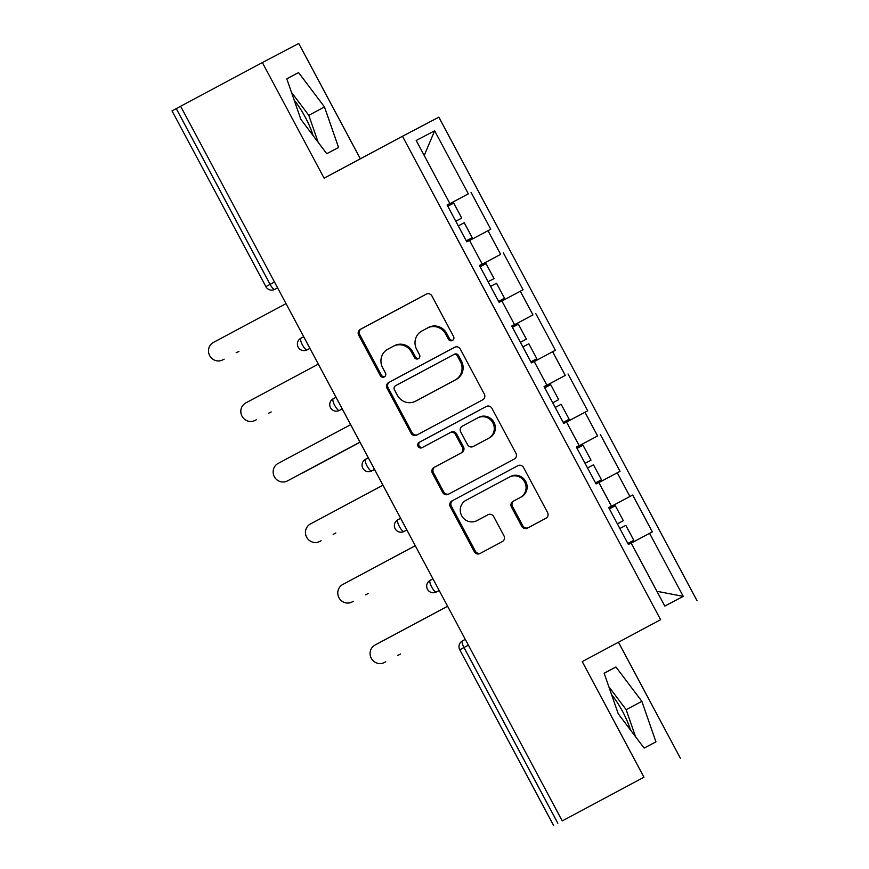 <?xml version="1.0" encoding="UTF-8"?>
<svg xmlns="http://www.w3.org/2000/svg" width="869" height="869" viewBox="0 0 869 869"><rect width="100%" height="100%" fill="white"/><g stroke="black" fill="none" stroke-linecap="round" stroke-linejoin="round"><path stroke-width="1.3" d="M452.412 340.496A3.02 2.911 -117.7 0 0 453.553 336.455L431.947 295.992A4.312 4.149 -117.7 0 0 426.255 294.146L360.309 329.394A4.312 4.149 -117.7 0 0 358.68 335.162L380.285 375.625A3.02 2.911 -117.7 0 0 384.261 376.94A3.02 2.911 -117.7 0 0 385.412 372.888L382.621 367.652A13.817 13.296 -117.7 0 1 387.835 349.197L393.331 346.264A13.817 13.296 -117.7 0 1 411.558 352.184L414.361 357.42A3.02 2.911 -117.7 0 0 418.347 358.712A3.02 2.911 -117.7 0 0 419.488 354.671L416.685 349.436A13.817 13.296 -117.7 0 1 421.91 330.98L427.407 328.047A13.817 13.296 -117.7 0 1 445.634 333.968L448.426 339.203A3.02 2.911 -117.7 0 0 452.401 340.507A3.02 2.911 -117.7 0 0 452.412 340.496M630.503 730.014A34.304 9.342 61.9 0 0 622.639 711.57A34.304 9.342 61.9 0 0 611.602 694.668M294.222 100.272A34.304 9.342 -118.1 0 1 305.258 117.174A34.304 9.342 -118.1 0 1 313.122 135.618M521.726 526.31A4.312 4.149 -117.7 0 0 527.418 528.156L545.928 518.261A4.312 4.149 -117.7 0 0 547.557 512.493L523.562 467.555A4.312 4.149 -117.7 0 0 517.891 465.697A4.312 4.149 -117.7 0 0 517.859 465.708L451.923 500.968A4.312 4.149 -117.7 0 0 450.294 506.736L474.289 551.674A4.312 4.149 -117.7 0 0 479.981 553.52L502.325 541.572A4.312 4.149 -117.7 0 0 503.955 535.804L493.69 516.577A4.312 4.149 -117.7 0 0 488.02 514.709L476.907 520.65A11.547 11.112 -117.7 0 1 461.656 515.665A11.547 11.112 -117.7 0 1 466.034 500.272L509.44 477.059A11.547 11.112 -117.7 0 1 509.516 477.027A11.547 11.112 -117.7 0 1 524.702 482.045A11.547 11.112 -117.7 0 1 520.325 497.437L513.09 501.304A4.312 4.149 -117.7 0 0 511.461 507.072L521.726 526.31L522.79 525.745A4.312 4.149 -117.7 0 0 528.243 527.711M582.23 661.602L643.972 777.223L562.232 820.923L180.633 106.257L262.373 62.557L324.104 178.178L402.488 136.27L660.614 619.695L582.23 661.602L660.614 619.695M482.686 399.827A4.312 4.149 -117.7 0 0 484.315 394.059L460.32 349.121A4.312 4.149 -117.7 0 0 454.617 347.274L388.682 382.523A4.312 4.149 -117.7 0 0 387.053 388.291L411.048 433.229A4.312 4.149 -117.7 0 0 416.718 435.097L482.686 399.827M491.941 408.343L515.936 453.281A4.312 4.149 -117.7 0 1 514.307 459.049L448.361 494.298A4.312 4.149 -117.7 0 0 448.361 494.298A4.312 4.149 -117.7 0 1 442.669 492.451L432.393 473.214A4.312 4.149 -117.7 0 1 434.022 467.457L460.766 453.151A4.312 4.149 -117.7 0 0 462.395 447.383L455.584 434.63A4.312 4.149 -117.7 0 0 449.914 432.762A4.312 4.149 -117.7 0 0 449.892 432.784L422.052 447.665A3.02 2.911 -117.7 0 1 418.054 446.362A3.02 2.911 -117.7 0 1 419.206 442.332L486.238 406.486A4.312 4.149 -117.7 0 0 486.238 406.486A4.312 4.149 -117.7 0 1 491.941 408.343M696.971 600.598L438.845 117.163L402.488 136.27M608.8 507.789L632.665 495.026L608.767 507.735M632.665 495.026L652.347 531.882L649.588 533.327L683.251 596.373L664.807 606.073L631.144 543.016L628.385 544.472L608.702 507.615L611.461 506.16L598.817 482.491L596.069 483.946L576.386 447.09L579.145 445.634L566.501 421.976L563.753 423.42L544.07 386.564L546.818 385.108L534.185 361.45L531.426 362.894L511.754 326.038L514.502 324.582L501.869 300.924L499.11 302.369L479.427 265.512L482.186 264.057L469.553 240.398L466.794 241.843L447.111 204.986L449.87 203.531L416.208 140.485L434.652 130.795L468.315 193.841L447.177 205.106M447.209 205.16L468.315 193.841M471.074 192.397L490.757 229.253L487.998 230.698L500.631 254.367L479.492 265.632M479.525 265.686L500.631 254.367M503.39 252.922L523.073 289.779L520.314 291.224L532.958 314.893L511.808 326.157M511.841 326.212L532.958 314.893M535.706 313.448L555.389 350.305L552.63 351.749L565.274 375.419L544.135 386.683M544.157 386.738L565.274 375.419M568.022 373.974L587.705 410.831L584.956 412.275L597.59 435.945L576.451 447.209M576.473 447.263L597.59 435.945M600.349 434.5L620.021 471.356L617.272 472.801L629.906 496.471M608.713 507.637L611.461 506.16M617.272 472.801L598.882 482.599M576.397 447.111L579.145 445.634M584.956 412.275L566.555 422.073M544.081 386.586L546.818 385.108M552.63 351.749L534.239 361.547M511.765 326.06L514.502 324.582M520.314 291.224L501.924 301.022M479.449 265.534L482.186 264.057M487.998 230.698L469.608 240.496M180.643 106.268L176.255 108.614L270.096 284.369L274.485 282.023M277.613 287.878L274.756 289.377A6.594 6.344 -117.7 0 0 274.8 289.355L277.613 287.878L274.8 289.355A6.594 1.792 61.9 0 1 270.096 284.369L265.871 286.64L172.029 110.884L176.255 108.614M447.133 205.008L449.87 203.531M434.652 130.795L424.213 155.486M360.331 158.81L298.74 43.45L262.373 62.557M643.972 777.223L562.232 820.923M680.329 758.116L618.598 642.495M649.588 533.327L631.198 543.125M683.251 596.373L656.91 591.278M324.474 106.93L298.578 72.594L286.77 78.807L300.848 119.346L326.744 153.683L338.562 147.48L324.474 106.93L308.799 115.316L291.463 92.331M604.14 673.193L618.228 713.742L644.125 748.079L655.943 741.865L641.854 701.326L615.958 666.99L604.14 673.193M452.901 340.17A3.02 2.911 -117.7 0 1 449.49 338.638L446.688 333.403A13.817 13.296 -117.7 0 0 428.46 327.483L427.57 327.961M393.494 346.177L394.396 345.699A13.817 13.296 -117.7 0 1 412.623 351.619L415.415 356.855A3.02 2.911 -117.7 0 0 418.825 358.386M426.494 294.026L361.374 328.84A4.312 4.149 -117.7 0 0 359.744 334.608L381.35 375.071A3.02 2.911 -117.7 0 0 384.761 376.603M454.856 347.155L389.736 381.969A4.312 4.149 -117.7 0 0 388.106 387.737L412.102 432.675A4.312 4.149 -117.7 0 0 417.565 434.641M457.431 356.051A3.02 2.911 -117.7 0 0 453.433 354.758L395.558 385.706A3.02 2.911 -117.7 0 0 394.417 389.736L397.361 395.265A13.817 13.296 -117.7 0 0 415.588 401.185L455.16 380.025A13.817 13.296 -117.7 0 0 460.374 361.569L457.431 356.051L458.484 355.497A3.02 2.911 -117.7 0 0 454.498 354.204L453.477 354.737M416.49 400.707A13.817 13.296 -117.7 0 0 416.577 400.663A13.817 13.296 -117.7 0 0 416.653 400.62L415.588 401.185M458.484 355.497L461.439 361.015A13.817 13.296 -117.7 0 1 456.214 379.471L416.653 400.62M450.978 432.208L450.946 432.219A4.312 4.149 -117.7 0 0 450.946 432.219A4.312 4.149 -117.7 0 1 456.649 434.076L463.459 446.829A4.312 4.149 -117.7 0 1 461.83 452.597L435.087 466.892A4.312 4.149 -117.7 0 0 433.457 472.66L443.722 491.897A4.312 4.149 -117.7 0 0 449.186 493.864M486.477 406.377L420.259 441.778A3.02 2.911 -117.7 0 0 419.064 445.71A3.02 2.911 -117.7 0 0 422.91 447.209M488.519 438.313A11.547 11.112 -117.7 0 0 492.897 422.931A11.547 11.112 -117.7 0 0 477.635 417.946L462.341 426.125A4.312 4.149 -117.7 0 0 460.711 431.882L467.522 444.646A4.312 4.149 -117.7 0 0 473.225 446.492L489.584 437.759A11.547 11.112 -117.7 0 0 493.961 422.367A11.547 11.112 -117.7 0 0 478.7 417.381L477.776 417.87M489.584 437.759L474.289 445.938M509.582 476.994L510.505 476.505A11.547 11.112 -117.7 0 1 525.756 481.491A11.547 11.112 -117.7 0 1 521.378 496.883L514.144 500.75A4.312 4.149 -117.7 0 0 512.514 506.518L522.79 525.745M477.831 520.162A11.547 11.112 -117.7 0 0 477.907 520.129A11.547 11.112 -117.7 0 0 477.972 520.096L476.907 520.65M488.226 514.611L477.972 520.096M518.098 465.588L452.977 500.403A4.312 4.149 -117.7 0 0 451.348 506.171L475.343 551.109A4.312 4.149 -117.7 0 0 480.807 553.075M318.184 142.331L308.799 115.316M286.803 78.894L298.578 72.594M635.565 736.727L626.18 709.701L608.843 686.716M604.172 673.29L615.958 666.99M626.18 709.701L641.854 701.326M236.194 352.705A9.896 9.526 -117.7 0 0 237.498 352.141L238.877 351.413A9.896 9.526 62.3 0 1 238.812 351.445A9.896 9.526 62.3 0 1 238.758 351.478M455.801 221.258L461.732 218.065L455.801 221.247M461.732 218.065L453.759 203.129L447.807 206.279M237.498 352.141L238.877 351.413M466.262 240.854L472.193 237.661L464.22 222.725L458.267 225.875M472.193 237.661L466.24 240.811M466.251 240.822L467.153 240.355L466.262 240.832M286.02 303.618L213.437 342.419A9.896 9.526 -117.7 0 0 209.679 355.606A9.896 9.526 -117.7 0 0 222.703 359.907A9.896 9.526 -117.7 0 0 222.757 359.885L224.137 359.158A9.896 9.526 62.3 0 1 224.083 359.19A9.896 9.526 62.3 0 1 224.017 359.223M222.757 359.885L224.137 359.158M268.51 413.231A9.896 9.526 -117.7 0 0 269.759 412.699A9.896 9.526 -117.7 0 0 269.814 412.666L271.193 411.939A9.896 9.526 62.3 0 1 271.128 411.971A9.896 9.526 62.3 0 1 271.074 412.004M488.106 281.752L494.048 278.591L488.096 281.741M494.048 278.591L486.075 263.655L480.122 266.805M269.814 412.666L271.193 411.939M498.567 301.347L504.509 298.186L496.536 283.251L490.583 286.401M504.509 298.186L498.556 301.337M300.837 473.757A9.896 9.526 -117.7 0 0 302.13 473.192L303.509 472.464A9.896 9.526 62.3 0 1 303.455 472.497A9.896 9.526 62.3 0 1 303.39 472.53M520.444 342.31L526.364 339.116L520.433 342.299M526.364 339.116L518.391 324.18L512.438 327.331M302.13 473.192L360.038 442.234M536.825 358.712L530.883 361.862L536.825 358.712L528.852 343.776L522.899 346.927M530.883 361.873L531.785 361.406L530.894 361.884M303.509 472.464L360.038 442.245M333.153 534.283A9.896 9.526 -117.7 0 0 334.446 533.718L335.825 532.99A9.896 9.526 62.3 0 1 335.771 533.023A9.896 9.526 62.3 0 1 335.706 533.055M552.76 402.836L558.68 399.642L552.749 402.825M558.68 399.642L550.707 384.706L544.754 387.856M334.446 533.718L335.825 532.99M563.221 422.432L569.152 419.238L561.168 404.302L555.226 407.452M569.152 419.238L563.21 422.41M365.469 594.809A9.896 9.526 -117.7 0 0 366.761 594.244L368.141 593.516A9.896 9.526 62.3 0 1 368.087 593.549A9.896 9.526 62.3 0 1 368.022 593.581M585.076 463.362L591.007 460.168L585.065 463.34M591.007 460.168L583.023 445.232L577.081 448.382M366.761 594.244L368.141 593.516M595.526 482.925L601.467 479.764L593.484 464.828L587.542 467.978M601.467 479.764L595.515 482.914M397.785 655.335A9.896 9.526 -117.7 0 0 399.088 654.77L400.457 654.042A9.896 9.526 62.3 0 1 400.348 654.107M617.392 523.888L623.323 520.694L617.381 523.866M623.323 520.694L615.339 505.758L609.397 508.908M399.088 654.77L400.457 654.042M633.783 540.29L627.831 543.44L633.783 540.29L625.81 525.354L619.858 528.504M627.842 543.451L628.732 542.984L627.842 543.462M318.336 364.144L245.753 402.944A9.896 9.526 -117.7 0 0 242.006 416.132A9.896 9.526 -117.7 0 0 255.019 420.433A9.896 9.526 -117.7 0 0 255.073 420.411L256.453 419.684A9.896 9.526 62.3 0 1 256.398 419.716A9.896 9.526 62.3 0 1 256.333 419.749M255.073 420.411L256.453 419.684M350.652 424.669L278.069 463.47A9.896 9.526 -117.7 0 0 274.322 476.657A9.896 9.526 -117.7 0 0 287.335 480.959A9.896 9.526 -117.7 0 0 287.389 480.937L288.769 480.209A9.896 9.526 62.3 0 1 288.714 480.242A9.896 9.526 62.3 0 1 288.649 480.275M359.983 442.136L288.769 480.209M359.972 442.125L287.389 480.937M382.968 485.195L310.385 523.996A9.896 9.526 -117.7 0 0 306.638 537.183A9.896 9.526 -117.7 0 0 319.651 541.485A9.896 9.526 -117.7 0 0 319.716 541.463L321.085 540.735A9.896 9.526 62.3 0 1 320.976 540.8M319.716 541.463L321.085 540.735M415.284 545.721L342.712 584.522A9.896 9.526 -117.7 0 0 338.953 597.709A9.896 9.526 -117.7 0 0 351.967 602.011A9.896 9.526 -117.7 0 0 352.032 601.989L353.411 601.261A9.896 9.526 62.3 0 1 353.346 601.294A9.896 9.526 62.3 0 1 353.292 601.326M352.032 601.989L353.411 601.261M447.611 606.247L375.028 645.048A9.896 9.526 -117.7 0 0 371.269 658.235A9.896 9.526 -117.7 0 0 384.294 662.536A9.896 9.526 -117.7 0 0 384.348 662.515L385.727 661.787A9.896 9.526 62.3 0 1 385.662 661.82A9.896 9.526 62.3 0 1 385.608 661.852M384.348 662.515L385.727 661.787M468.391 645.178L464.003 647.524L557.855 823.28M459.777 649.795A6.594 6.594 0 0 1 462.482 640.866L465.295 639.367L462.482 640.866A6.594 1.792 -118.1 0 1 462.493 640.866A6.594 1.792 -118.1 0 0 464.003 647.524L459.777 649.795L553.618 825.55M309.918 348.382L307.115 349.881A6.594 1.792 61.9 0 1 302.423 344.895A6.594 1.792 -118.1 0 1 300.902 338.237L303.705 336.737L300.902 338.237A6.594 6.594 0 0 0 298.186 347.166A6.594 6.594 0 0 0 307.072 349.903A6.594 6.344 -117.7 0 0 307.115 349.881L307.072 349.903M333.218 398.762L336.021 397.263L333.218 398.762A6.594 6.594 0 0 0 330.502 407.691A6.594 6.594 0 0 0 339.399 410.429A6.594 6.344 -117.7 0 0 339.431 410.407L342.245 408.93L339.431 410.407A6.594 1.792 61.9 0 1 334.739 405.421A6.594 1.792 -118.1 0 1 333.218 398.762M365.534 459.288L368.337 457.789L365.534 459.288A6.594 6.594 0 0 0 362.829 468.217A6.594 6.594 0 0 0 371.715 470.944A6.594 6.344 -117.7 0 0 371.747 470.933L374.561 469.445L371.747 470.933A6.594 1.792 61.9 0 1 367.055 465.947A6.594 1.792 -118.1 0 1 365.534 459.288M406.877 529.96L404.074 531.459A6.594 1.792 61.9 0 1 399.371 526.473A6.594 1.792 -118.1 0 1 397.85 519.814L400.652 518.315L397.85 519.814A6.594 6.594 0 0 0 395.145 528.743A6.594 6.594 0 0 0 404.031 531.47A6.594 6.344 -117.7 0 0 404.074 531.459L406.888 529.971L404.031 531.47M439.193 590.486L436.39 591.985A6.594 1.792 61.9 0 1 431.687 586.999A6.594 1.792 -118.1 0 1 430.166 580.34L432.979 578.841L430.166 580.34A6.594 1.792 -118.1 0 1 430.177 580.34A6.594 6.594 0 0 0 427.461 589.269A6.594 6.594 0 0 0 436.347 591.995A6.594 6.344 -117.7 0 0 436.39 591.985L439.203 590.496L436.347 591.995M446.688 333.403L445.634 333.968M415.415 356.855L414.361 357.42M412.623 351.619L411.558 352.184M381.35 375.071L380.285 375.625M359.744 334.608L358.68 335.162M361.374 328.84L360.309 329.394M449.49 338.638L448.426 339.203M412.102 432.675L411.048 433.229M388.106 387.737L387.053 388.291M389.736 381.969L388.682 382.523M456.214 379.471L455.16 380.025M461.439 361.015L460.374 361.569M443.722 491.897L442.669 492.451M433.457 472.66L432.393 473.214M435.087 466.892L434.022 467.457M461.83 452.597L460.766 453.151M463.459 446.829L462.395 447.383M456.649 434.076L455.584 434.63M420.259 441.778L419.206 442.332M512.514 506.518L511.461 507.072M514.144 500.75L513.09 501.304M521.378 496.883L520.325 497.437M475.343 551.109L474.289 551.674M451.348 506.171L450.294 506.736M452.977 500.403L451.923 500.968M265.871 286.64A6.594 6.594 0 0 0 274.756 289.377M342.245 408.93L339.399 410.429M374.561 469.445L371.715 470.944M428.547 327.439L427.483 328.004M394.472 345.656L393.418 346.22M454.52 354.194L453.455 354.748M416.577 400.663L415.512 401.228M478.765 417.348L477.711 417.902M510.57 476.473L509.516 477.027M477.907 520.129L476.842 520.683M238.812 351.445L237.433 352.173M222.703 359.907L224.083 359.19M271.128 411.971L269.759 412.699M303.455 472.497L302.075 473.225M335.771 533.023L334.391 533.751M368.087 593.549L366.707 594.277M400.403 654.075L399.023 654.802M255.019 420.433L256.398 419.716M287.335 480.959L288.714 480.242M319.651 541.485L321.03 540.768M351.967 602.011L353.346 601.294M384.294 662.536L385.662 661.82"/></g></svg>
